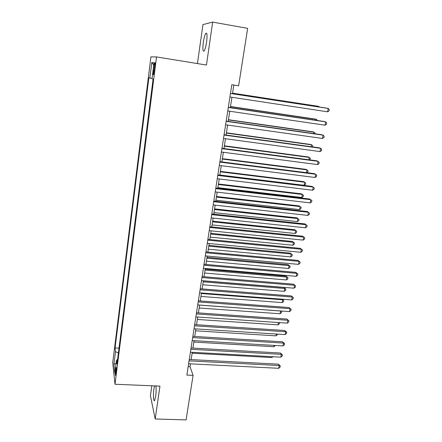 <?xml version="1.0" encoding="UTF-8"?>
<svg xmlns="http://www.w3.org/2000/svg" width="442" height="442" viewBox="0 0 442 442"><rect width="100%" height="100%" fill="white"/><g stroke="black" fill="none" stroke-linecap="round" stroke-linejoin="round"><path stroke-width="0.66" d="M154.518 385.899L153.932 388.816C153.07 394.491 153.496 402.342 154.606 400.54L155.645 396.568C156.175 392.352 156.258 388.816 155.877 385.954M206.585 42.034C207.381 35.233 207.11 32.343 205.784 33.371C204.823 34.951 204 37.957 203.326 42.393C202.535 49.117 202.806 51.985 204.138 50.99C205.082 49.465 205.9 46.482 206.585 42.034M116.025 373.269C116.428 369.252 116.428 367.247 116.031 367.263L115.6 369.451C115.196 373.446 115.196 375.446 115.594 375.451L116.025 373.269M151.821 385.789L150.418 395.734L155.197 418.983L186.082 419.9L193.082 375.363L190.027 366.689L190.469 363.843M150.926 56.858L112.727 362.633L114.992 384.247L156.529 56.93L150.926 56.858M156.529 56.93L206.453 65.04L212.668 22.1L202.955 24.586L197.436 63.576M212.668 22.1L247.658 28.36L238.625 85.792L231.812 84.726L186.872 375.076L193.082 375.363M153.833 67.051L153.429 70.272C153.048 73.759 153.076 75.234 153.523 74.698L154.805 67.201C155.186 63.698 155.153 62.223 154.711 62.775L153.833 67.051L154.805 67.206M117.55 359.661L116.5 360.097L116.981 364.147L153.087 79.107L152.026 78.77L154.048 62.77L151.777 62.56L149.832 78.063L148.866 77.753L115.058 347.915L115.5 351.65L118.395 352.987M116.5 360.097L114.881 372.932L113.931 364.175L115.5 351.65M155.197 418.983L159.954 386.126L114.992 384.247M191.132 359.606L192.264 352.302M192.922 348.086L194.077 340.655M194.729 336.461L195.905 328.898M196.552 324.737L197.751 317.036M198.392 312.897L199.613 305.068M200.254 300.958L201.491 292.985M202.127 288.902L203.386 280.792M204.016 276.731L205.303 268.482M205.928 264.454L207.232 256.056M207.856 252.056L209.188 243.514M209.801 239.542L211.154 230.851M211.768 226.912L213.143 218.066M213.751 214.166L215.149 205.165M215.751 201.292L217.177 192.132M217.773 188.292L219.221 178.977M219.812 175.17L221.287 165.695M221.873 161.921L223.376 152.28M223.956 148.545L225.481 138.733M226.055 135.037L227.608 125.058M228.177 121.395L229.757 111.24M230.321 107.621L231.928 97.29M232.486 93.704L233.829 85.041M188.181 366.595L190.027 366.689M152.07 78.444L149.832 78.063M119.008 348.136L115.058 347.915M153.766 65.007L151.777 62.56M113.931 364.175L116.08 363.418M230.459 93.472L328.218 108.445L327.577 111.809L229.917 96.986M230.47 93.4L327.008 108.191L328.218 108.445L329.273 109.622L329.019 110.964L327.577 111.809M318.765 106.925L318.853 106.461L317.732 106.224L232.569 93.157M319.362 107.019L318.853 106.461L232.558 93.223M228.293 107.472L325.66 121.859L325.025 125.191L227.757 110.948M228.315 107.323L324.467 121.539L325.66 121.859L326.721 122.998L326.467 124.329L325.025 125.191M226.149 121.329L323.13 135.147L322.5 138.451L225.613 124.777M226.182 121.114L321.958 134.76L323.13 135.147L324.19 136.246L323.936 137.567L322.5 138.451M224.022 135.053L320.621 148.308L319.997 151.578L223.497 138.468M224.066 134.766L319.467 147.86L320.621 148.308L321.682 149.374L321.433 150.678L319.997 151.578M221.923 148.645L318.141 161.347L317.522 164.584L221.398 152.02M221.978 148.285L316.997 160.838L319.201 162.374L318.953 163.667L317.522 164.584M316.262 120.323L316.439 119.379L315.334 119.08L230.492 106.5M317.472 120.506L316.439 119.379L230.475 106.638M313.776 133.595L314.041 132.18L312.953 131.821L228.437 119.721M314.986 133.771L315.085 133.246L314.041 132.18L228.409 119.926M311.317 146.744L311.671 144.86L310.599 144.451L226.403 132.815M312.522 146.91L312.709 145.893L311.671 144.86L226.359 133.086M308.881 159.766L309.317 157.429L308.262 156.96L224.381 145.794M309.792 159.888L310.361 158.429L309.317 157.429L224.332 146.125M219.834 162.103L315.676 174.258L315.069 177.469L219.32 165.446M219.906 161.673L314.555 173.695L316.743 175.253L316.494 176.529L315.069 177.469M306.472 172.667L306.991 169.883L305.947 169.358L222.387 158.645M306.831 172.712L307.798 172.087L308.03 170.85L306.991 169.883L222.32 159.037M217.773 175.43L313.24 187.049L312.638 190.231L217.26 178.739M217.851 174.933L312.135 186.43L314.306 188.01L314.063 189.275L312.638 190.231M219.84 175.015L304.107 185.297L304.682 182.226L303.654 181.651L220.403 171.38M304.107 185.297L305.494 184.386L305.726 183.159L304.682 182.226L220.331 171.839M215.729 188.629L310.825 199.723L310.229 202.872L215.221 191.911M215.818 188.065L309.737 199.044L311.892 200.646L311.649 201.906L310.229 202.872M217.873 187.662L301.825 197.497L302.394 194.458L301.383 193.828L218.442 183.994M301.825 197.497L303.206 196.574L303.439 195.358L302.394 194.458L218.359 184.513M213.707 201.701L308.433 212.282L307.842 215.403L213.204 204.95M213.806 201.071L307.361 211.547L309.499 213.171L309.262 214.414L307.842 215.403M215.923 200.198L299.56 209.596L300.124 206.58L299.129 205.895L216.497 196.497M299.56 209.596L300.947 208.652L301.168 207.447L300.124 206.58L216.409 197.077M211.701 214.646L306.063 224.724L305.477 227.812L211.204 217.862M211.812 213.956L305.008 223.934L307.129 225.575L306.892 226.812L305.477 227.812M213.989 212.613L297.317 221.58L297.88 218.597L296.897 217.862L214.569 208.884M297.317 221.58L298.698 220.624L298.925 219.431L297.88 218.597L214.469 209.519M209.718 227.47L303.715 237.05L303.129 240.111L209.226 230.658M209.834 226.718L302.676 236.205L304.781 237.873L304.549 239.094L303.129 240.111M302.676 236.205L304.781 237.873M212.077 224.917L295.096 233.464L295.648 230.503L294.681 229.718L212.663 221.155M294.681 229.718L296.698 231.31L295.648 230.503L212.552 221.851M296.698 231.31L296.477 232.492L295.096 233.464M207.751 240.172L301.389 249.26L300.809 252.299L207.265 243.327M207.878 239.36L300.361 248.365L302.455 250.05L302.223 251.266L300.809 252.299M300.361 248.365L302.455 250.05M210.182 237.111L292.891 245.244L293.444 242.304L292.488 241.47L210.768 233.321M292.488 241.47L294.488 243.083L293.444 242.304L210.652 234.072M294.488 243.083L294.267 244.255L292.891 245.244M205.806 252.752L299.085 261.366L298.51 264.371L205.32 255.879M205.939 251.879L298.074 260.415L300.151 262.123L299.919 263.327L298.51 264.371M298.074 260.415L300.151 262.123M208.304 249.189L290.709 256.913L291.256 254.006L290.317 253.122L208.895 245.371M290.317 253.122L292.3 254.752L291.256 254.006L208.768 246.177M292.3 254.752L292.085 255.918L290.709 256.913M203.873 265.217L296.797 273.36L296.228 276.338L203.397 268.316M204.022 264.283L295.803 272.36L297.864 274.084L297.637 275.278L296.228 276.338M295.803 272.36L297.864 274.084M206.442 261.161L288.543 268.487L289.085 265.603L288.162 264.675L207.038 257.321M288.162 264.675L290.129 266.322L289.085 265.603L206.906 258.178M290.129 266.322L289.913 267.471L288.543 268.487M201.966 277.565L294.532 285.245L293.969 288.195L201.491 280.637M202.116 276.576L293.554 284.195L295.599 285.941L295.378 287.118L293.969 288.195M293.554 284.195L295.599 285.941M204.596 273.029L286.399 279.957L286.935 277.101L286.024 276.123L205.198 269.156M286.024 276.123L287.98 277.791L286.935 277.101L205.055 270.073M287.98 277.791L287.77 278.93L286.399 279.957M200.071 289.797L292.289 297.024L291.731 299.947L199.602 292.836M200.232 288.753L291.322 295.925L293.355 297.687L293.134 298.858L291.731 299.947M291.322 295.925L293.355 297.687M202.767 284.786L284.272 291.333L284.803 288.499L283.902 287.477L203.37 280.891M283.902 287.477L285.852 289.156L284.803 288.499L203.221 281.858M285.852 289.156L285.637 290.289L284.272 291.333M198.193 301.919L290.062 308.693L289.51 311.599L197.729 304.93M198.364 300.814L289.112 307.549L291.134 309.334L290.913 310.488L289.51 311.599M289.112 307.549L291.134 309.334M200.955 296.444L282.162 302.604L282.692 299.798L201.403 293.538M282.427 299.234L283.736 300.427L283.526 301.554L282.162 302.604M283.736 300.427L282.206 299.212M196.336 313.925L287.858 320.262L287.311 323.141L195.872 316.908M196.513 312.77L286.924 319.069L288.93 320.87L288.709 322.019L287.311 323.141M286.924 319.069L288.93 320.87M199.154 307.997L280.073 313.781L280.593 310.997L199.602 305.118M281.073 310.986L281.642 311.604L281.432 312.715L280.073 313.781M281.642 311.604L280.554 310.947M194.491 325.826L285.676 331.732L285.134 334.583L194.038 328.782M194.679 324.616L284.753 330.489L285.676 331.732L286.748 332.307L286.526 333.445L285.134 334.583M284.753 330.489L286.748 332.307M197.375 319.444L278.001 324.864L278.438 322.533M279.51 322.61L279.355 323.787L278.001 324.864M192.668 337.611L283.51 343.097L282.974 345.92L192.215 340.544M192.867 336.351L282.604 341.81L283.51 343.097L284.582 343.644L284.366 344.777L282.974 345.92M282.604 341.81L284.582 343.644M195.607 330.798L275.946 335.854L276.289 334.019M277.427 334.091L277.3 334.76L275.946 335.854M190.861 349.296L281.366 354.362L280.83 357.164L190.408 352.197M191.066 347.981L280.471 353.031L281.366 354.362L282.432 354.882L282.217 356.003L280.83 357.164M280.471 353.031L282.432 354.882M193.861 342.047L273.907 346.749L274.162 345.401M275.294 345.467L273.907 346.749M189.065 360.871L279.239 365.528L278.709 368.308L188.623 363.749M189.281 359.506L278.355 364.153L279.239 365.528L280.305 366.026L280.095 367.131L278.709 368.308M278.355 364.153L280.305 366.026M192.126 353.202L271.885 357.55L272.051 356.683M272.885 356.727L271.885 357.55M154.396 70.427L153.429 70.272M206.784 33.548L205.784 33.371M155.026 62.825L154.711 62.775"/></g></svg>
